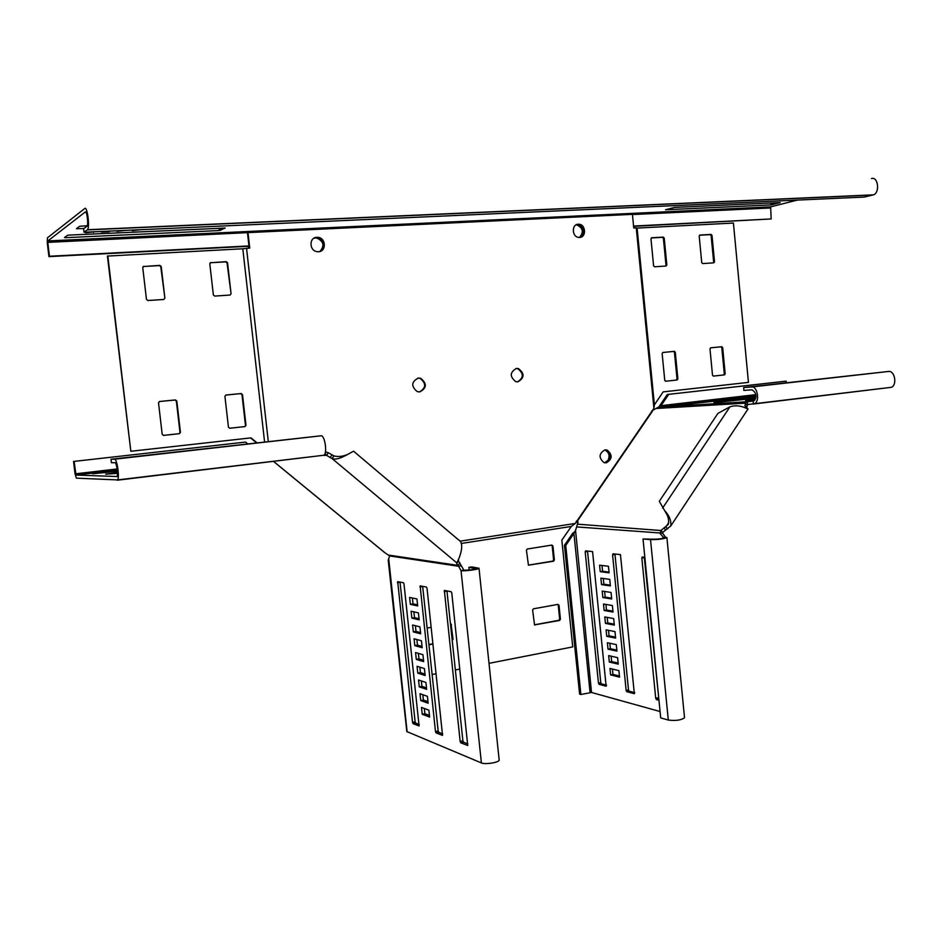 <?xml version="1.0" encoding="UTF-8"?>
<svg xmlns="http://www.w3.org/2000/svg" width="942" height="942" viewBox="0 0 942 942"><rect width="100%" height="100%" fill="white"/><g stroke="black" fill="none" stroke-linecap="round" stroke-linejoin="round"><path stroke-width="1.41" d="M318.467 251.726L317.089 251.655C309.106 250.784 308.905 237.313 316.877 237.302L318.078 237.349C326.144 238.055 326.509 251.667 318.467 251.726M314.546 237.879L317.489 237.584C324.884 241.317 325.732 245.933 320.056 251.443M419.791 391.919L417.271 391.637C410.947 386.338 411.289 381.804 418.307 378.036L420.697 378.295C427.126 383.535 426.832 388.08 419.791 391.919M578.27 224.231C571.323 224.231 571.9 237.149 578.859 237.443L579.601 237.455C586.572 237.419 585.9 224.443 578.906 224.231L578.27 224.231M580.237 237.384C585.524 232.262 584.817 227.952 578.129 224.467L576.763 224.549M604.988 449.864C598.818 453.514 598.488 457.765 604.01 462.628L606.283 462.852C612.453 459.154 612.747 454.892 607.166 450.076L604.988 449.864M604.564 462.781L607.92 460.426C610.098 455.822 609.133 452.384 605.035 450.111L606.365 450.088C610.463 452.372 611.429 455.822 609.25 460.426L605.482 462.852C611.652 459.154 611.947 454.892 606.365 450.088L607.166 450.076M516.487 368.416C509.799 372.255 509.587 376.67 515.839 381.675L517.865 381.851C524.564 377.954 524.741 373.515 518.394 368.569L516.487 368.416M460.049 541.179L575.279 523.458L653.925 408.298L654.407 404.848L637.098 228.094L636.25 227.846L653.925 408.298M264.572 441.845L242.8 248.77L249.748 248.076L248.005 232.615L632.423 214.352L633.754 227.976L636.25 227.846M246.533 248.241L268.282 441.421M489.004 663.345L572.724 646.907L561.844 540.143L571.311 526.448L575.279 523.458M571.311 526.448L461.25 543.463M248.005 232.615L47.806 242.365L47.865 240.928L85.204 212.032C86.864 210.337 88.678 224.632 87.005 226.221L83.603 228.718L84.026 232.25L87.488 229.73C90.008 227.352 87.276 205.886 84.78 208.465L47.441 237.82L47.265 242.777L48.925 256.624L49.467 256.236L47.806 242.365M517.511 381.887C523.846 377.742 523.893 373.338 517.653 368.663L515.981 368.487M249.206 248.099L247.487 232.862M417.812 378.107L420.026 378.378C426.373 383.37 426.184 387.904 419.484 391.943M432.107 674.519L436.193 673.718M455.363 669.962L459.873 669.067M559.006 605.282L557.958 604.387L533.455 608.815L532.619 610.051L534.55 624.911L559.607 620.437L560.431 619.212L559.006 605.282L557.841 604.411M552.942 545.995L551.894 545.077L527.284 549.009L526.437 550.234L528.438 565.188L553.543 561.208L554.367 559.984L552.942 545.995L551.694 545.112M431.212 627.301L427.126 628.043M452.219 640.454L453.043 639.194L451.041 623.969M428.916 644.799L433.014 644.045M534.444 624.829L558.841 620.295L559.666 619.059L558.241 605.141M528.356 565.153L552.777 561.102L553.613 559.889L552.177 545.913M428.893 644.505L432.979 643.739M452.148 639.842L450.453 623.863M637.098 228.094L733.418 223.042L748.443 382.381L663.144 391.896L654.407 404.848M665.57 381.239L676.274 380.085L677.027 378.967L674.448 352.39L673.495 351.448L662.744 352.496M666.83 264.938L664.228 238.102L663.356 237.113L651.746 237.761L650.969 238.844L653.595 265.809L654.572 266.786L666.053 266.021L666.83 264.938L665.994 265.114L663.392 238.302L662.52 237.325L651.287 237.949M714.507 261.77L711.999 235.394L711.163 234.428L699.941 235.053L699.199 236.124L701.731 262.618L702.673 263.583L713.777 262.842L714.507 261.77L713.647 261.958L711.139 235.606L710.292 234.64L699.506 235.241M713.282 376.093L723.562 374.987L724.304 373.892L721.808 347.751L720.889 346.833L710.562 347.833M677.11 380.003L677.875 378.896L675.296 352.284L674.331 351.342L662.909 352.461L662.144 353.568L664.746 380.297L665.711 381.239L676.274 380.085M724.433 374.904L725.175 373.809L722.679 347.657L721.749 346.727L710.727 347.798L709.985 348.893L712.493 375.175L713.424 376.093L723.562 374.987M107.812 255.859L130.832 451.277L107.423 256.083L242.8 248.77M130.832 451.277L251.008 437.865L256.895 442.705M143.832 266.292L142.748 267.587L146.457 299.379L147.812 300.522L163.826 299.462L164.885 298.167L161.223 266.539L159.869 265.385L143.16 266.539M210.843 262.524L209.807 263.795L213.363 294.952L214.67 296.071L230.036 295.046L231.061 293.786L227.552 262.783L226.257 261.664L210.231 262.759M244.967 426.608L245.98 425.301L242.494 394.616L241.211 393.544L225.95 395.028L224.926 396.335L228.447 427.185L229.742 428.245L244.967 426.608L245.462 425.348L241.988 394.686L240.705 393.615L225.727 395.075M179.38 433.673L180.44 432.343L176.813 401.033L175.471 399.95L159.587 401.492L158.515 402.823L162.189 434.309L163.531 435.392L179.38 433.673L179.981 432.378L176.354 401.104L175.024 400.02L159.351 401.539M256.412 442.764L250.525 437.924M164.885 298.167L160.788 266.751L159.434 265.597L143.408 266.504M231.061 293.786L227.057 262.995L225.762 261.876L210.36 262.736M229.542 428.257L244.449 426.644M163.319 435.392L178.933 433.709M384.56 552.507L389.682 555.945L388.198 560.054L406.814 731.557L481.397 762.938C485.106 764.763 499.625 762.384 499.166 760.029L479.007 568.262L471.671 566.896L468.857 567.355L475.863 568.591C473.19 569.722 469.198 570.251 463.9 570.169L458.448 560.985L458.507 559.207M419.19 724.504L415.705 723.115L415.128 721.808L400.02 582.085M467.833 743.933L463.546 742.225L462.899 740.812L446.944 590.917M442.646 733.877L438.772 732.323L438.171 730.98L422.652 586.348M417.553 604.846L413.032 603.869L412.396 598.005M419.049 618.729L414.515 617.646L413.891 611.864M420.544 632.588L415.999 631.411L415.387 625.7M422.04 646.436L417.483 645.164L416.882 639.536M423.523 660.26L418.966 658.894L418.366 653.348M425.007 674.083L420.45 672.623L419.849 667.148M426.49 687.884L421.922 686.329L421.345 680.936M427.974 701.672L423.394 700.024L422.828 694.701M429.458 715.437L424.877 713.695L424.312 708.455M479.007 568.262C479.325 569.392 464.653 571.335 461.038 570.64L458.53 566.248L461.38 565.777M397.712 581.65L403.435 582.721L404 583.958L419.096 725.976L413.091 723.656L412.525 722.361L397.712 581.65M444.542 590.457L451.147 591.706L451.795 593.024L467.727 745.499L460.779 742.826L460.143 741.425L444.377 590.504M420.297 585.9L426.432 587.054L427.032 588.326L442.54 735.384L436.087 732.911L435.487 731.557L420.144 585.936M417.671 605.93L410.359 604.328L409.617 597.428L416.917 598.947L417.671 605.93M419.178 619.871L411.854 618.117L411.112 611.217L418.425 612.901L419.178 619.871M420.674 633.801L413.338 631.894L412.596 625.005L419.92 626.842L420.674 633.801M422.169 647.719L414.821 645.659L414.08 638.77L421.427 640.76L422.169 647.719M423.665 661.625L416.305 659.4L415.563 652.535L422.923 654.678L423.665 661.625M425.16 675.508L417.789 673.141L417.047 666.277L424.418 668.573L425.16 675.508M426.655 689.379L419.272 686.859L418.531 679.994L425.914 682.444L426.655 689.379M428.151 703.238L420.744 700.565L420.014 693.712L427.409 696.315L428.151 703.238M422.228 714.248L421.486 707.407L428.893 710.162L429.634 717.086L422.228 714.248L424.877 713.695M407.132 731.863L388.775 559.289M468.857 567.355L469.14 570.051M420.744 700.565L423.394 700.024M419.272 686.859L421.922 686.329M417.789 673.141L420.45 672.623M416.305 659.4L418.966 658.894M414.821 645.659L417.483 645.164M413.338 631.894L415.999 631.411M411.854 618.117L414.515 617.646M410.359 604.328L413.032 603.869M389.682 555.945L458.53 566.248L456.67 563.528L458.46 560.243M323.93 455.304L326.285 455.222L332.043 458.53L456.67 562.786C458.13 561.291 466.055 543.499 458.448 539.801L354.015 451.583C354.569 449.204 339.285 461.721 332.043 458.53L333.986 455.94C338.625 457.023 343.359 456.446 348.199 454.185M456.67 563.528L458.448 560.985L456.67 563.504M323.801 455.386L326.474 455.351L328.417 452.784L333.986 455.94M389.282 555.191L458.106 565.412L459.884 562.88M74.135 461.392L245.556 442.081L74.135 461.392L76.008 475.051L116.961 476.522C118.433 474.956 116.596 462.334 114.948 462.71L111.403 462.71L110.991 459.237L321.045 435.793C324.766 435.074 327.51 452.831 324.048 455.21L117.185 480.22M117.432 471.353L92.681 473.708L117.385 470.788M117.491 473.367L105.657 474.167L117.491 472.743M117.479 472.201L114.194 472.107L117.456 471.73M73.547 461.403L75.03 473.779L76.373 478.159L117.55 479.925C119.764 477.559 116.996 458.601 114.535 459.201L110.991 459.237M325.555 455.08L325.284 452.619M247.605 443.764L245.556 442.081M325.437 451.783L328.417 452.784M753.671 404L891.438 387.303C897.373 384.984 894.794 370.5 888.612 371.442L743.627 387.574L743.897 390.4L751.963 389.811C756.332 392.449 756.968 396.17 753.883 400.962L747.347 401.716L745.146 403.164L745.546 407.533L744.851 407.627M651.687 410.995L661.025 405.672L659.636 405.755L667.301 394.51L784.71 381.286L786.217 381.169L786.37 382.735M755.943 396.123L684.41 404.495L755.943 396.582M755.213 399.526L745.581 400.68L754.848 400.103M755.814 397.724L714.012 402.646L755.696 398.242M713.954 401.798L723.621 401.186L713.989 402.081M724.316 400.585L734.042 399.961L724.339 400.868M734.595 399.384L744.392 398.749L734.63 399.655M744.804 398.183L754.66 397.548L744.828 398.454M755.92 396.935L749.879 397.595L755.884 397.194M743.627 387.574L751.704 386.962C757.415 386.067 760.041 401.339 754.577 403.682L747.618 404.554L747.347 401.716L658.434 407.168M659.117 407.074L755.931 395.664M659.329 406.909L659.636 405.755M667.301 394.51L786.217 381.169M755.825 394.639L661.025 405.672L668.702 394.404M659.306 501.297L717.91 413.397L729.956 406.803C734.619 405.354 739.364 405.555 744.18 407.391L748.042 408.934L670.775 525.977C671.387 520.796 669.326 515.651 664.605 510.517L659.306 501.297M747.618 404.554L746.7 407.309L747.371 408.251L745.522 406.438L744.757 407.592M747.171 408.557L748.042 408.934M684.516 717.58L684.528 717.722C681.384 720.159 675.979 720.936 668.302 720.065L660.707 717.898L643.021 538.965L650.522 539.625C658.164 539.648 663.615 538.977 666.889 537.611L665.488 537.175L662.615 533.172L662.827 532.301L660.872 530.523L668.243 524.482C669.185 520.738 668.42 516.852 665.947 512.848L665.441 511.859M576.575 520.961L577.634 521.338L577.446 524.164L575.668 530.063L573.937 533.431L572.642 533.313L564.446 545.336L565.73 545.465L580.896 694.489L591.517 692.476L660.071 711.528M576.174 521.562L578.047 522.575M662.827 532.301L670.775 525.977M746.982 404.966L745.146 403.164L656.374 408.475M643.021 538.965L653.03 539.213C658.117 539.224 661.755 538.777 663.933 537.87L660.13 533.572L660.872 530.523L577.446 524.164M592.577 551.6L606.142 686.212L599.112 684.351L598.464 683.15L585.194 551.859L585.618 550.858L592.577 551.6M658.953 700.236L656.433 699.576L655.714 698.281L641.832 558.041L642.126 557.016L644.823 557.24M620.46 554.614L634.331 693.701L626.819 691.711L626.147 690.462L612.571 554.85L613.03 553.814L620.46 554.614M600.231 571.664L599.583 565.188L608.438 566.283L609.097 572.83L600.231 571.664L602.586 571.264L601.997 565.483M601.538 584.617L600.89 578.141L609.745 579.365L610.404 585.912L601.538 584.617L603.881 584.205L603.304 578.482M602.833 597.546L602.185 591.081L611.064 592.447L611.711 598.982L602.833 597.546L605.176 597.122L604.611 591.458M604.14 610.475L603.492 604.01L612.371 605.518L613.03 612.041L604.14 610.475L606.483 610.039L605.918 604.423M605.435 623.38L604.788 616.928L613.678 618.564L614.337 625.088L605.435 623.38L607.778 622.933L607.213 617.375M606.73 636.286L606.083 629.833L614.985 631.599L615.644 638.123L606.73 636.286L609.074 635.826L608.52 630.316M608.026 649.168L607.378 642.727L616.292 644.634L616.939 651.134L608.026 649.168L610.369 648.697L609.815 643.245M609.321 662.038L608.673 655.608L617.599 657.646L618.246 664.145L609.321 662.038L611.652 661.567L611.111 656.162M609.969 668.467L618.894 670.645L619.553 677.145L610.616 674.896L609.969 668.467M606.577 685.223L601.408 683.857L600.772 682.667L587.525 551.058M656.433 699.576L658.835 699.035L644.269 557.181M634.802 692.688L629.174 691.192L628.502 689.956L614.949 554.014M609.015 572.1L602.586 571.264M610.322 585.135L603.881 584.205M611.629 598.158L605.176 597.122M612.936 611.17L606.483 610.039M614.243 624.169L607.778 622.933M615.538 637.157L609.074 635.826M616.845 650.121L610.369 648.697M618.14 663.086L611.652 661.567M619.436 676.038L612.948 674.413L612.406 669.067M575.527 530.134L591.517 692.476M662.615 533.172L576.751 526.931M574.502 531.971L572.642 533.313M564.446 545.336L579.601 694.113L580.896 694.489M590.069 692.523L573.937 533.431L565.73 545.465M612.948 674.413L610.616 674.896M667.725 528.851L665.77 527.061L668.761 522.539M576.845 224.514L577.988 224.467C584.711 228.011 585.394 232.333 580.025 237.419M576.139 224.832L576.692 224.844C583.098 227.905 584.005 232.121 579.424 237.466M319.821 251.514C324.849 245.85 323.801 241.34 316.689 237.973L313.957 238.196M193.451 227.316L200.823 226.987M178.615 227.988L186.057 227.646M163.649 228.659L171.15 228.317M148.53 229.342L156.101 229M87.253 225.75L79.729 226.257L76.455 228.682L83.862 228.529M102.36 231.426L101.418 232.05L109.19 231.708L110.143 231.073M117.891 230.719L116.926 231.355L125.604 230.378M133.281 230.025L132.28 230.66L140.923 229.683M208.158 226.657L215.459 226.327M69.06 235.088L67.506 235.323L64.48 237.572L65.551 237.678L219.25 230.543L225.185 228.058L69.06 235.088M86.676 232.132L85.781 232.768L94.53 231.779M633.566 226.056L771.18 218.944L770.638 206.863L797.391 200.093M707.807 204.131L702.555 204.367M718.251 203.66L713.035 203.896M728.613 203.189L723.444 203.425M738.905 202.73L733.771 202.954M769.296 201.352L764.28 201.576M759.24 201.812L754.189 202.035M749.114 202.259L744.015 202.495M697.28 204.602L691.993 204.838M780.212 202.577L771.003 204.92L665.582 209.76L674.637 207.405L780.212 202.577M779.281 200.905L774.3 201.129M316.382 237.537L313.992 238.173M248.959 245.933L49.467 256.236M248.476 248.146L248.264 246.298L48.925 256.624M633.601 226.351L771.18 218.944M871.48 178.533C878.179 176.378 880.111 192.804 873.399 194.853L864.285 197.066L84.026 232.25M248.264 246.298L248.971 245.992M93.552 231.814L93.623 232.403M109.119 231.12L109.19 231.708M450.829 624.581L451.512 624.746M452.36 639.017L453.043 639.194M553.613 559.889L554.367 559.984M552.777 561.102L553.543 561.208M559.666 619.059L560.431 619.212M558.841 620.295L559.607 620.437M534.491 624.876L535.127 625.005M724.304 373.892L725.175 373.809M720.889 346.833L721.749 346.727M721.808 347.751L722.679 347.657M710.197 234.64L711.069 234.428M711.139 235.606L711.999 235.394M662.426 237.325L663.25 237.113M663.392 238.302L664.228 238.102M677.027 378.967L677.875 378.896M673.495 351.448L674.331 351.342M674.448 352.39L675.296 352.284M463.9 570.169L461.038 570.64L481.397 762.938M475.263 568.309L475.321 568.944M419.955 586.984L422.664 586.536M435.487 731.557L438.171 730.98M436.087 732.911L438.772 732.323M444.177 591.588L446.967 591.105M460.143 741.425L462.899 740.812M460.779 742.826L463.546 742.225M397.394 582.698L400.032 582.262M412.525 722.361L415.128 721.808M413.091 723.656L415.705 723.115M273.404 461.274L384.901 552.73M117.326 470.235L76.008 475.051M321.045 435.793L114.535 459.201M117.173 468.975L75.619 473.802M330.006 457.588L331.949 455.01M753.306 404.036L753.27 401.174M751.704 386.962L888.612 371.442M662.615 508.103L729.956 406.803M578.058 521.939L577.281 521.256L652.406 411.23M746.7 407.309L744.851 405.496M665.488 537.175L663.003 537.588L663.074 538.282M650.522 539.625L668.302 720.065M614.949 554.449L612.571 554.85M628.502 689.956L626.147 690.462M629.174 691.192L626.819 691.711M644.269 557.629L641.832 558.041M658.117 697.751L655.714 698.281M587.525 551.482L585.194 551.859M600.772 682.667L598.464 683.15M601.408 683.857L599.112 684.351M665.735 529.84L663.78 528.062M770.674 206.851L47.865 240.928L770.638 206.863M770.167 207.994L632.435 214.552M872.94 194.994L87.323 229.895M220.522 228.164L220.769 230.319M218.991 228.235L219.25 230.543M65.457 236.854L65.551 237.678M77.444 227.94L77.55 228.8M770.827 203.001L771.003 204.92M772.263 202.942L772.428 204.72M517.653 368.663L518.394 368.569M578.129 224.467L578.906 224.231M420.026 378.378L420.697 378.295M317.489 237.584L318.078 237.349M721.077 346.844L721.949 346.738M710.292 234.64L711.163 234.428M662.52 237.325L663.356 237.113M673.707 351.46L674.554 351.354M457.953 560.973L458.389 559.466M273.333 461.274L384.807 552.707M117.55 479.925L324.048 455.21M324.295 455.245L326.285 455.222M891.438 387.303L754.577 403.682M684.528 717.722L666.889 537.611M665.947 512.848L664.605 510.517M576.692 224.844L577.988 224.467M316.689 237.973L317.595 237.608M873.399 194.853L87.488 229.73"/></g></svg>
